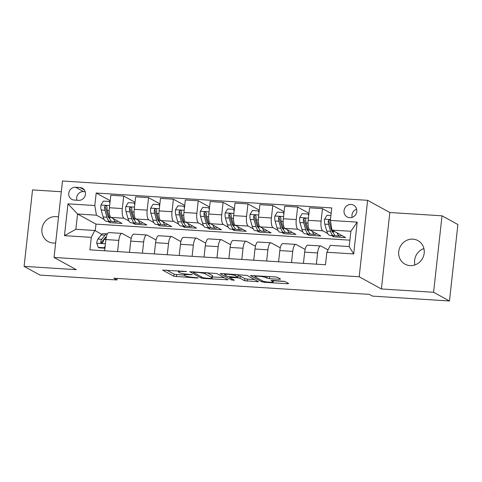 <?xml version="1.0" encoding="UTF-8"?>
<svg xmlns="http://www.w3.org/2000/svg" width="482" height="482" viewBox="0 0 482 482"><rect width="100%" height="100%" fill="white"/><g stroke="black" fill="none" stroke-linecap="round" stroke-linejoin="round"><path stroke-width="0.72" d="M186.474 271.511L162.615 270.089L173.839 276.252L197.144 278.03L198.072 277.873L193.589 277.379A6.591 0.916 -173.7 0 1 185.347 275.891L184.413 275.379A6.591 0.916 -173.7 0 1 184.1 275.047A6.591 0.916 -173.7 0 1 188.661 274.674L192.276 274.692L187.787 274.198A6.591 0.916 -173.7 0 1 179.551 272.71L178.617 272.191A6.591 0.916 -173.7 0 1 178.304 271.866A6.591 0.916 -173.7 0 1 182.865 271.493L186.474 271.511M412.923 239.15A13.436 12.61 -61.2 0 0 399.313 248.863A13.436 12.61 -61.2 0 0 405.001 264.154A13.436 12.61 -61.2 0 0 410.001 265.6A13.436 12.61 -61.2 0 0 423.612 255.888A13.436 12.61 -61.2 0 0 417.93 240.596A13.436 12.61 -61.2 0 0 412.923 239.15M423.901 248.537A13.436 12.61 -61.2 0 0 414.906 264.925M58.521 216.984A13.436 12.61 -61.2 0 0 56.117 216.587A13.436 12.61 -61.2 0 0 42.512 226.299A13.436 12.61 -61.2 0 0 48.194 241.59A13.436 12.61 -61.2 0 0 53.201 243.036A13.436 12.61 -61.2 0 0 55.653 242.946M351.143 204.47A6.718 6.302 -61.2 0 0 344.335 209.327A6.718 6.302 -61.2 0 0 347.179 216.972A6.718 6.302 -61.2 0 0 349.679 217.695A6.718 6.302 -61.2 0 0 356.487 212.839A6.718 6.302 -61.2 0 0 353.643 205.193A6.718 6.302 -61.2 0 0 351.143 204.47M356.632 209.164A6.718 6.302 -61.2 0 0 352.131 217.358M279.259 279.301L280.59 279.078L277.439 277.355L274.867 276.885L250.417 275.547L261.738 281.813L264.311 282.277L287.332 283.729L288.664 283.512L284.856 281.428L272.432 280.337L271.005 280.452L272.987 281.59A5.513 0.765 -173.7 0 1 273.246 281.868A5.513 0.765 -173.7 0 1 268.57 282.109A5.513 0.765 -173.7 0 1 262.551 280.934L255.165 276.873A5.513 0.765 -173.7 0 1 254.906 276.602A5.513 0.765 -173.7 0 1 259.581 276.355A5.513 0.765 -173.7 0 1 265.6 277.536L269.408 278.674L279.259 279.301L279.361 278.403M381.401 288.965L433.583 292.267L449.459 300.985L457.9 224.534L442.024 215.816L389.842 212.514L367.615 200.313L359.174 276.764L381.401 288.965L389.842 212.514M61.304 191.74L32.541 189.92L24.1 266.371L76.276 269.673L54.05 257.466L359.174 276.764M24.1 266.371L39.976 275.089L117.005 279.958L117.174 278.427M449.459 300.985L372.435 296.111L369.26 294.369L113.83 278.216L117.005 279.958M216.761 273.517L189.739 271.709L201.054 277.975L203.627 278.439L228.076 279.777L216.761 273.517M221.503 273.511L247.097 275.433L258.418 281.699L244.567 280.723L240.012 278.228L237.439 277.759L229.48 277.463L234.385 280.241L231.583 279.994L220.172 273.734L221.503 273.511M74.198 200.066L78.572 200.343A6.507 6.109 -61.2 0 0 85.163 195.638A6.507 6.109 -61.2 0 0 82.41 188.233A6.507 6.109 -61.2 0 0 79.988 187.534L75.614 187.257A6.507 6.109 -61.2 0 0 69.022 191.963A6.507 6.109 -61.2 0 0 71.776 199.367A6.507 6.109 -61.2 0 0 74.198 200.066M367.615 200.313L62.491 181.015L54.05 257.466M349.896 240.169L95.972 224.112L77.554 213.996L75.867 229.287L94.749 230.48L91.297 237.349L89.917 249.851L325.471 264.751L326.85 252.249L330.303 245.374L349.185 246.573L350.878 231.282L331.99 230.089L345.648 237.584L333.719 236.831L333.851 235.62M91.297 237.349L64.461 235.656L67.974 203.832L94.809 205.531L96.442 215.189L104.118 219.406M110.185 200.711L96.189 193.029L94.809 205.531M96.189 193.029L331.743 207.929L330.363 220.425L357.198 222.124L353.686 253.942L326.85 252.249M433.583 292.267L442.024 215.816M95.972 224.112L95.243 230.751M107.613 221.322L110.095 222.69L122.024 223.443L111.035 217.412A8.399 2.651 93.6 0 1 109.408 207.748L110.788 195.252L123.705 196.066L122.326 208.567A8.399 2.651 93.6 0 0 123.952 218.226L128.965 220.979M96.442 215.189L77.554 213.996L67.974 203.832M331.14 213.387L322.482 208.64L321.102 221.136A8.399 2.651 93.6 0 0 322.735 230.8L327.742 233.547M331.236 235.463L333.719 236.831M322.482 208.64L309.565 207.82L308.185 220.322A8.399 2.651 93.6 0 0 309.812 229.98L320.801 236.011L308.872 235.258L309.004 234.047M308.962 213.285L297.635 207.067L296.255 219.569A8.399 2.651 93.6 0 0 297.888 229.227L302.895 231.975M306.389 233.897L308.872 235.258M297.635 207.067L284.717 206.248L283.338 218.75A8.399 2.651 93.6 0 0 284.964 228.408L295.954 234.439L284.025 233.686L284.157 232.481M284.115 211.712L272.788 205.495L271.408 217.997A8.399 2.651 93.6 0 0 273.035 227.655L278.048 230.402M281.542 232.324L284.025 233.686M272.788 205.495L259.87 204.675L258.491 217.177A8.399 2.651 93.6 0 0 260.117 226.835L271.107 232.872L259.177 232.113L259.31 230.908M259.268 210.14L247.941 203.922L246.561 216.424A8.399 2.651 93.6 0 0 248.188 226.082L253.201 228.836M256.695 230.751L259.177 232.113M247.941 203.922L235.023 203.109L233.643 215.605A8.399 2.651 93.6 0 0 235.27 225.269L246.26 231.3L234.33 230.547L234.463 229.336M234.421 208.567L223.094 202.35L221.714 214.852A8.399 2.651 93.6 0 0 223.341 224.51L228.354 227.263M231.848 229.179L234.33 230.547M223.094 202.35L210.176 201.536L208.796 214.038A8.399 2.651 93.6 0 0 210.423 223.696L221.413 229.727L209.483 228.974L209.616 227.763M209.574 206.995L198.247 200.783L196.867 213.279A8.399 2.651 93.6 0 0 198.494 222.943L203.506 225.69M207.001 227.612L209.483 228.974M198.247 200.783L185.329 199.964L183.949 212.466A8.399 2.651 93.6 0 0 185.576 222.124L196.566 228.155L184.636 227.402L184.769 226.197M184.727 205.428L173.4 199.211L172.02 211.712A8.399 2.651 93.6 0 0 173.647 221.371L178.659 224.118M182.154 226.04L184.636 227.402M173.4 199.211L160.482 198.391L159.102 210.893A8.399 2.651 93.6 0 0 160.729 220.551L171.719 226.582L159.789 225.829L159.922 224.624M159.879 203.856L148.552 197.638L147.173 210.14A8.399 2.651 93.6 0 0 148.799 219.798L153.812 222.545M157.307 224.467L159.789 225.829M148.552 197.638L135.635 196.819L134.255 209.321A8.399 2.651 93.6 0 0 135.882 218.979L146.871 225.016L134.942 224.257L135.074 223.052M132.46 222.895L134.942 224.257M101.75 234.324L94.749 230.48M131.2 238.421L122.265 233.517A8.399 2.651 93.6 0 0 121.886 233.402A8.399 2.651 93.6 0 0 118.813 240.385L117.578 251.604M156.048 239.994L147.112 235.089A8.399 2.651 93.6 0 0 146.733 234.975A8.399 2.651 93.6 0 0 143.66 241.958L142.425 253.171M180.895 241.566L171.96 236.662A8.399 2.651 93.6 0 0 171.58 236.542A8.399 2.651 93.6 0 0 168.507 243.531L167.272 254.743M205.742 243.133L196.807 238.228A8.399 2.651 93.6 0 0 196.427 238.114A8.399 2.651 93.6 0 0 193.354 245.103L192.119 256.316M230.589 244.705L221.654 239.801A8.399 2.651 93.6 0 0 221.274 239.687A8.399 2.651 93.6 0 0 218.201 246.67L216.966 257.888M255.436 246.278L246.501 241.374A8.399 2.651 93.6 0 0 246.121 241.259A8.399 2.651 93.6 0 0 243.048 248.242L241.813 259.455M280.283 247.85L271.348 242.946A8.399 2.651 93.6 0 0 270.968 242.832A8.399 2.651 93.6 0 0 267.896 249.815L266.66 261.027M305.13 249.423L296.195 244.519A8.399 2.651 93.6 0 0 295.815 244.398A8.399 2.651 93.6 0 0 292.743 251.387L291.508 262.6M328.019 249.917L321.042 246.085A8.399 2.651 93.6 0 0 320.663 245.971A8.399 2.651 93.6 0 0 317.59 252.96L316.355 264.172M110.095 222.69L110.227 221.479M135.032 202.283L123.705 196.066M121.886 233.402L108.962 232.583A8.399 2.651 93.6 0 0 105.895 239.572L104.654 250.785M146.733 234.975L133.809 234.156A8.399 2.651 93.6 0 0 130.743 241.139L129.501 252.357M171.58 236.542L158.656 235.728A8.399 2.651 93.6 0 0 155.59 242.711L154.348 253.924M196.427 238.114L183.503 237.301A8.399 2.651 93.6 0 0 180.437 244.284L179.196 255.496M221.274 239.687L208.351 238.867A8.399 2.651 93.6 0 0 205.284 245.856L204.043 257.069M246.121 241.259L233.198 240.44A8.399 2.651 93.6 0 0 230.131 247.429L228.89 258.641M270.968 242.832L258.045 242.012A8.399 2.651 93.6 0 0 254.978 248.995L253.737 260.214M295.815 244.398L282.892 243.585A8.399 2.651 93.6 0 0 279.825 250.568L278.584 261.78M320.663 245.971L307.739 245.157A8.399 2.651 93.6 0 0 304.672 252.14L303.431 263.353M331.99 230.089L330.363 220.425M75.867 229.287L64.461 235.656M357.198 222.124L350.878 231.282M353.686 253.942L349.185 246.573M85.206 191.722L83.549 191.613A6.507 6.109 -61.2 0 0 76.915 200.241M166.501 270.034L174.062 274.186L184.118 275.126M212.399 276.915L224.323 277.668M194.18 272.21L193.252 272.36L203.103 277.771L207.73 278.277A6.591 0.916 -173.7 0 0 212.291 277.903A6.591 0.916 -173.7 0 0 211.984 277.572L205.248 273.878A6.591 0.916 -173.7 0 0 197.011 272.39L194.18 272.21L194.228 271.788M212.291 277.903L212.52 275.837A6.591 0.916 -173.7 0 0 212.207 275.505L211.984 277.572M206.892 272.589L212.207 275.505M254.659 279.584L247.368 279.126L247.139 281.193M238.15 275.734L240.241 276.162L244.796 278.656L247.368 279.126M224.672 274.011L224.064 273.674M235.294 275.632A5.513 0.765 -173.7 0 0 229.269 274.451A5.513 0.765 -173.7 0 0 224.594 274.698A5.513 0.765 -173.7 0 0 224.853 274.975L227.456 276.403L236.566 277.283L237.994 277.168L235.294 275.632L235.427 274.391M237.994 277.168L238.222 275.102L237.897 277.06M237.234 274.505L238.12 274.999M268.408 276.481L276.09 277.017M273.366 280.771L285.001 281.506M254.4 275.596L254.978 275.909M109.914 203.139L109.318 201.482L103.353 201.102L100.913 205.109A5.561 1.759 93.6 0 0 101.178 210.001L103.16 216.966A16.057 5.073 93.6 0 0 106.269 221.238L110.047 221.479A16.057 5.073 93.6 0 0 111.27 221.105M108.42 217.219A13.327 4.211 93.6 0 0 109.01 216.255M113.475 218.75A16.057 5.073 93.6 0 0 116.21 221.871A16.057 5.073 93.6 0 0 117.855 221.154M116.21 221.871L112.433 221.63A16.057 5.073 -86.4 0 1 109.324 217.358L107.341 210.393A5.561 1.759 -86.4 0 1 106.98 207.091L106.474 205.971L105.727 205.736L104.986 206.049L104.594 206.941A5.561 1.759 93.6 0 0 104.956 210.242L106.938 217.207A16.057 5.073 93.6 0 0 110.047 221.479M109.751 218.641A13.327 4.211 -86.4 0 1 107.637 215.207L105.654 208.242A2.832 0.898 -86.4 0 1 105.51 207.441L104.594 206.941M109.318 201.482L110.053 201.886M104.943 248.17L104.208 247.766L98.244 247.387L96.713 243.127A5.561 1.759 -86.4 0 1 97.966 239.072L101.172 234.957A16.057 5.073 -86.4 0 1 103.395 233.607L107.173 233.848A16.057 5.073 93.6 0 0 104.949 235.198L101.744 239.307A5.561 1.759 93.6 0 0 100.738 241.862L100.859 242.621L101.847 243.139L103.124 242.012A5.561 1.759 -86.4 0 1 104.13 239.464L106.438 236.499M104.208 247.766L105.16 246.206M98.244 247.387L99.069 247.838L104.937 248.212M100.738 241.862L101.654 242.362A2.832 0.898 -86.4 0 1 101.949 241.807L105.154 237.692A13.327 4.211 -86.4 0 1 106.263 236.722M134.761 204.711L134.165 203.055L128.2 202.675L125.76 206.682A5.561 1.759 93.6 0 0 126.025 211.574L128.007 218.539A16.057 5.073 93.6 0 0 131.116 222.811L134.894 223.052A16.057 5.073 93.6 0 0 136.117 222.672M133.267 218.786A13.327 4.211 93.6 0 0 133.857 217.828M138.322 220.322A16.057 5.073 93.6 0 0 141.057 223.437A16.057 5.073 93.6 0 0 142.702 222.726M141.057 223.437L137.28 223.202A16.057 5.073 -86.4 0 1 134.171 218.924L132.189 211.966A5.561 1.759 -86.4 0 1 131.827 208.664L131.321 207.543L130.574 207.308L129.833 207.615L129.441 208.513A5.561 1.759 93.6 0 0 129.803 211.815L131.785 218.774A16.057 5.073 93.6 0 0 134.894 223.052M134.599 220.208A13.327 4.211 -86.4 0 1 132.484 216.78L130.501 209.815A2.832 0.898 -86.4 0 1 130.357 209.013L129.441 208.513M134.165 203.055L134.9 203.458M159.608 206.284L159.012 204.621L153.047 204.248L150.607 208.254A5.561 1.759 93.6 0 0 150.872 213.146L152.854 220.111A16.057 5.073 93.6 0 0 155.969 224.383L159.741 224.624A16.057 5.073 93.6 0 0 160.964 224.244M158.114 220.358A13.327 4.211 93.6 0 0 158.705 219.4M163.169 221.895A16.057 5.073 93.6 0 0 165.904 225.01A16.057 5.073 93.6 0 0 167.549 224.299M165.904 225.01L162.127 224.775A16.057 5.073 -86.4 0 1 159.018 220.497L157.036 213.532A5.561 1.759 -86.4 0 1 156.674 210.236L156.168 209.116L155.421 208.881L154.68 209.188L154.288 210.086A5.561 1.759 93.6 0 0 154.65 213.381L156.632 220.346A16.057 5.073 93.6 0 0 159.741 224.624M159.446 221.78A13.327 4.211 -86.4 0 1 157.331 218.352L155.349 211.387A2.832 0.898 -86.4 0 1 155.204 210.586L154.288 210.086M159.012 204.621L159.747 205.025M184.455 207.85L183.859 206.194L177.894 205.82L175.454 209.827A5.561 1.759 93.6 0 0 175.719 214.719L177.701 221.678A16.057 5.073 93.6 0 0 180.816 225.956L184.588 226.191A16.057 5.073 93.6 0 0 185.811 225.817M182.961 221.931A13.327 4.211 93.6 0 0 183.552 220.967M188.016 223.467A16.057 5.073 93.6 0 0 190.752 226.582A16.057 5.073 93.6 0 0 192.396 225.871M190.752 226.582L186.974 226.341A16.057 5.073 -86.4 0 1 183.865 222.069L181.883 215.105A5.561 1.759 -86.4 0 1 181.521 211.809L181.292 210.983L180.268 210.447L179.527 210.761L179.135 211.658A5.561 1.759 93.6 0 0 179.497 214.954L181.479 221.919A16.057 5.073 93.6 0 0 184.588 226.191M184.293 223.353A13.327 4.211 -86.4 0 1 182.178 219.919L180.196 212.96A2.832 0.898 -86.4 0 1 180.051 212.158L179.135 211.658M183.859 206.194L184.594 206.597M209.302 209.423L208.706 207.766L202.747 207.387L200.301 211.393A5.561 1.759 93.6 0 0 200.566 216.285L202.548 223.25A16.057 5.073 93.6 0 0 205.663 227.522L209.435 227.763A16.057 5.073 93.6 0 0 210.658 227.39M207.808 223.503A13.327 4.211 93.6 0 0 208.399 222.539M212.863 225.034A16.057 5.073 93.6 0 0 215.599 228.155A16.057 5.073 93.6 0 0 217.243 227.438M215.599 228.155L211.821 227.914A16.057 5.073 -86.4 0 1 208.712 223.642L206.73 216.677A5.561 1.759 -86.4 0 1 206.368 213.375L205.862 212.255L205.115 212.02L204.374 212.333L203.982 213.225A5.561 1.759 93.6 0 0 204.344 216.526L206.326 223.491A16.057 5.073 93.6 0 0 209.435 227.763M209.14 224.925A13.327 4.211 -86.4 0 1 207.025 221.491L205.043 214.526A2.832 0.898 -86.4 0 1 204.898 213.731L203.982 213.225M208.706 207.766L209.441 208.17M234.15 210.995L233.553 209.339L227.594 208.959L225.148 212.966A5.561 1.759 93.6 0 0 225.413 217.858L227.396 224.823A16.057 5.073 93.6 0 0 230.51 229.095L234.282 229.336A16.057 5.073 93.6 0 0 235.505 228.962M232.655 225.07A13.327 4.211 93.6 0 0 233.246 224.112M237.71 226.606A16.057 5.073 93.6 0 0 240.446 229.727A16.057 5.073 93.6 0 0 242.091 229.01M240.446 229.727L236.668 229.486A16.057 5.073 -86.4 0 1 233.559 225.215L231.577 218.25A5.561 1.759 -86.4 0 1 231.215 214.948L230.709 213.827L229.962 213.592L229.221 213.906L228.83 214.797A5.561 1.759 93.6 0 0 229.191 218.099L231.173 225.064A16.057 5.073 93.6 0 0 234.282 229.336M233.987 226.498A13.327 4.211 -86.4 0 1 231.872 223.064L229.89 216.099A2.832 0.898 -86.4 0 1 229.745 215.297L228.83 214.797M233.553 209.339L234.288 209.742M258.997 212.568L258.4 210.911L252.441 210.532L249.995 214.538A5.561 1.759 93.6 0 0 250.26 219.43L252.243 226.395A16.057 5.073 93.6 0 0 255.358 230.667L259.129 230.908A16.057 5.073 93.6 0 0 260.352 230.529M257.502 226.642A13.327 4.211 93.6 0 0 258.093 225.684M262.557 228.179A16.057 5.073 93.6 0 0 265.293 231.294A16.057 5.073 93.6 0 0 266.938 230.583M265.293 231.294L261.515 231.059A16.057 5.073 -86.4 0 1 258.406 226.781L256.424 219.822A5.561 1.759 -86.4 0 1 256.062 216.52L255.556 215.4L254.809 215.165L254.068 215.472L253.677 216.37A5.561 1.759 93.6 0 0 254.038 219.672L256.02 226.63A16.057 5.073 93.6 0 0 259.129 230.908M258.834 228.064A13.327 4.211 -86.4 0 1 256.719 224.636L254.737 217.671A2.832 0.898 -86.4 0 1 254.592 216.87L253.677 216.37M258.4 210.911L259.135 211.309M283.844 214.141L283.247 212.478L277.289 212.104L274.842 216.111A5.561 1.759 93.6 0 0 275.108 221.003L277.09 227.962A16.057 5.073 93.6 0 0 280.205 232.24L283.976 232.475A16.057 5.073 93.6 0 0 285.199 232.101M282.35 228.215A13.327 4.211 93.6 0 0 282.94 227.257M287.411 229.751A16.057 5.073 93.6 0 0 290.14 232.866A16.057 5.073 93.6 0 0 291.785 232.155M290.14 232.866L286.362 232.631A16.057 5.073 -86.4 0 1 283.253 228.354L281.271 221.389A5.561 1.759 -86.4 0 1 280.91 218.093L280.404 216.972L279.656 216.737L278.915 217.045L278.524 217.942A5.561 1.759 93.6 0 0 278.885 221.238L280.867 228.203A16.057 5.073 93.6 0 0 283.976 232.475M283.681 229.637A13.327 4.211 -86.4 0 1 281.566 226.209L279.584 219.244A2.832 0.898 -86.4 0 1 279.44 218.442L278.524 217.942M283.247 212.478L283.982 212.881M308.691 215.707L308.094 214.05L302.136 213.677L299.69 217.683A5.561 1.759 93.6 0 0 299.955 222.57L301.937 229.534A16.057 5.073 93.6 0 0 305.052 233.812L308.823 234.047A16.057 5.073 93.6 0 0 310.047 233.674M307.197 229.787A13.327 4.211 93.6 0 0 307.787 228.823M312.258 231.324A16.057 5.073 93.6 0 0 314.987 234.439A16.057 5.073 93.6 0 0 316.632 233.728M314.987 234.439L311.209 234.198A16.057 5.073 -86.4 0 1 308.1 229.926L306.118 222.961A5.561 1.759 -86.4 0 1 305.757 219.665L305.528 218.84L304.504 218.304L303.768 218.617L303.371 219.515A5.561 1.759 93.6 0 0 303.732 222.811L305.715 229.775A16.057 5.073 93.6 0 0 308.823 234.047M308.528 231.209A13.327 4.211 -86.4 0 1 306.413 227.775L304.431 220.816A2.832 0.898 -86.4 0 1 304.287 220.015L303.371 219.515M308.094 214.05L308.829 214.454M330.905 215.496L326.983 215.243L324.537 219.25A5.561 1.759 93.6 0 0 324.802 224.142L326.784 231.107A16.057 5.073 93.6 0 0 329.899 235.379L333.671 235.62A16.057 5.073 93.6 0 0 334.894 235.246M332.05 231.36A13.327 4.211 93.6 0 0 332.616 230.432M337.105 232.89A16.057 5.073 93.6 0 0 339.834 236.011A16.057 5.073 93.6 0 0 341.479 235.294M330.369 220.401L328.959 219.967L328.218 221.081A5.561 1.759 93.6 0 0 328.579 224.383L330.562 231.348A16.057 5.073 93.6 0 0 333.671 235.62M333.375 232.782A13.327 4.211 -86.4 0 1 331.261 229.348L329.278 222.383A2.832 0.898 -86.4 0 1 329.134 221.587L328.218 221.081M339.834 236.011L336.056 235.77A16.057 5.073 -86.4 0 1 332.948 231.499L332.646 230.45M331.188 225.317L330.965 224.534A5.561 1.759 -86.4 0 1 330.61 221.895M322.735 230.8L309.812 229.98M297.888 229.227L284.964 228.408M273.035 227.655L260.117 226.835M248.188 226.082L235.27 225.269M223.341 224.51L210.423 223.696M198.494 222.943L185.576 222.124M173.647 221.371L160.729 220.551M148.799 219.798L135.882 218.979M123.952 218.226L111.035 217.412M118.813 240.385L104.13 239.464M122.326 208.567L109.408 207.748M147.173 210.14L134.255 209.321M143.66 241.958L130.743 241.139M172.02 211.712L159.102 210.893M168.507 243.531L155.59 242.711M196.867 213.279L183.949 212.466M193.354 245.103L180.437 244.284M221.714 214.852L208.796 214.038M218.201 246.67L205.284 245.856M246.561 216.424L233.643 215.605M243.048 248.242L230.131 247.429M271.408 217.997L258.491 217.177M267.896 249.815L254.978 248.995M296.255 219.569L283.338 218.75M292.743 251.387L279.825 250.568M321.102 221.136L308.185 220.322M317.59 252.96L304.672 252.14M83.549 191.613L75.614 187.257M84.302 189.902L79.988 187.534M182.913 271.071L182.865 271.493M191.384 274.469L191.342 274.848M188.709 274.252L188.661 274.674M197.186 277.65L197.144 278.03M176.641 274.65L176.412 276.716M174.062 274.186L173.839 276.252M185.588 271.282L185.546 271.661M226.751 279L226.654 279.897M203.687 277.939L203.627 278.439M201.193 276.722L201.054 277.975M205.398 272.493L205.248 273.878M197.054 271.969L197.011 272.39M257.093 280.922L256.99 281.813M244.796 278.656L244.567 280.723M240.241 276.162L240.012 278.228M237.493 277.295L237.439 277.759M230.95 276.927L230.902 277.349M231.722 278.741L231.583 279.994M269.637 276.608L269.408 278.674M267.034 276.391L266.835 278.21M265.739 276.313L265.6 277.536M273.119 280.379L272.987 281.59M287.435 282.838L287.332 283.729M264.395 281.506L264.311 282.277M261.871 280.56L261.738 281.813M109.649 205.561L100.973 205.013M106.938 217.207L103.16 216.966M111.143 217.472L109.324 217.358M104.956 210.242L101.178 210.001M109.245 210.513L107.341 210.393M96.755 243.235L105.425 243.784M101.172 234.957L104.949 235.198M97.966 239.072L101.744 239.307M134.496 207.127L125.82 206.579M131.785 218.774L128.007 218.539M135.99 219.045L134.171 218.924M129.803 211.815L126.025 211.574M134.092 212.086L132.189 211.966M159.343 208.7L150.667 208.152M156.632 220.346L152.854 220.111M160.837 220.611L159.018 220.497M154.65 213.381L150.872 213.146M158.94 213.653L157.036 213.532M184.19 210.273L175.514 209.724M181.479 221.919L177.701 221.678M185.684 222.184L183.865 222.069M179.497 214.954L175.719 214.719M183.787 215.225L181.883 215.105M209.037 211.845L200.361 211.297M206.326 223.491L202.548 223.25M210.532 223.756L208.712 223.642M204.344 216.526L200.566 216.285M208.634 216.798L206.73 216.677M233.884 213.418L225.208 212.869M231.173 225.064L227.396 224.823M235.379 225.329L233.559 225.215M229.191 218.099L225.413 217.858M233.481 218.37L231.577 218.25M258.732 214.984L250.056 214.436M256.02 226.63L252.243 226.395M260.226 226.895L258.406 226.781M254.038 219.672L250.26 219.43M258.328 219.943L256.424 219.822M283.579 216.557L274.903 216.008M280.867 228.203L277.09 227.962M285.073 228.468L283.253 228.354M278.885 221.238L275.108 221.003M283.175 221.509L281.271 221.389M308.426 218.129L299.75 217.581M305.715 229.775L301.937 229.534M309.92 230.041L308.1 229.926M303.732 222.811L299.955 222.57M308.022 223.082L306.118 222.961M330.465 219.521L324.597 219.153M330.562 231.348L326.784 231.107M334.767 231.613L332.948 231.499M328.579 224.383L324.802 224.142M178.424 270.788L178.304 271.866M184.238 273.83L184.1 275.047M193.246 271.728L193.186 272.288M229.546 276.831L229.48 277.463M224.702 273.716L224.594 274.698M255.008 275.632L254.906 276.602M273.408 280.397L273.246 281.868"/></g></svg>
